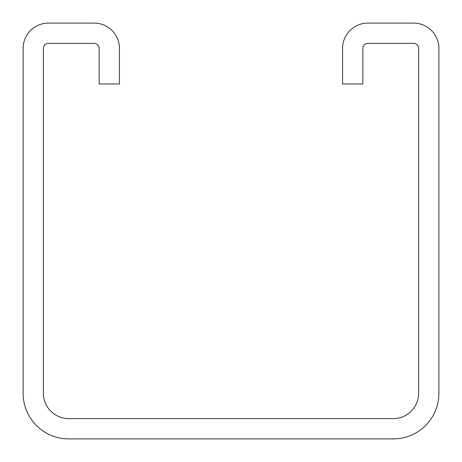 <?xml version="1.0" encoding="UTF-8"?>
<svg xmlns="http://www.w3.org/2000/svg" width="462" height="462" viewBox="0 0 462 462"><rect width="100%" height="100%" fill="white"/><g stroke="black" fill="none" stroke-linecap="round" stroke-linejoin="round"><path stroke-width="0.69" d="M119.444 48.452A25.352 25.352 0 0 0 94.092 23.1L48.452 23.1A25.352 25.352 0 0 0 23.1 48.452L23.1 393.266A45.634 45.634 0 0 0 68.734 438.9L393.266 438.9A45.634 45.634 0 0 0 438.9 393.266L438.9 48.452A25.352 25.352 0 0 0 413.548 23.1L367.908 23.1A25.352 25.352 0 0 0 342.556 48.452L342.556 83.951L362.837 83.951L362.837 48.452A5.07 5.07 0 0 1 367.908 43.382L413.548 43.382A5.07 5.07 0 0 1 418.618 48.452L418.618 393.266A25.352 25.352 0 0 1 393.266 418.618L68.734 418.618A25.352 25.352 0 0 1 43.382 393.266L43.382 48.452A5.07 5.07 0 0 1 48.452 43.382L94.092 43.382A5.07 5.07 0 0 1 99.163 48.452L99.163 83.951L119.444 83.951L119.444 48.452"/></g></svg>
